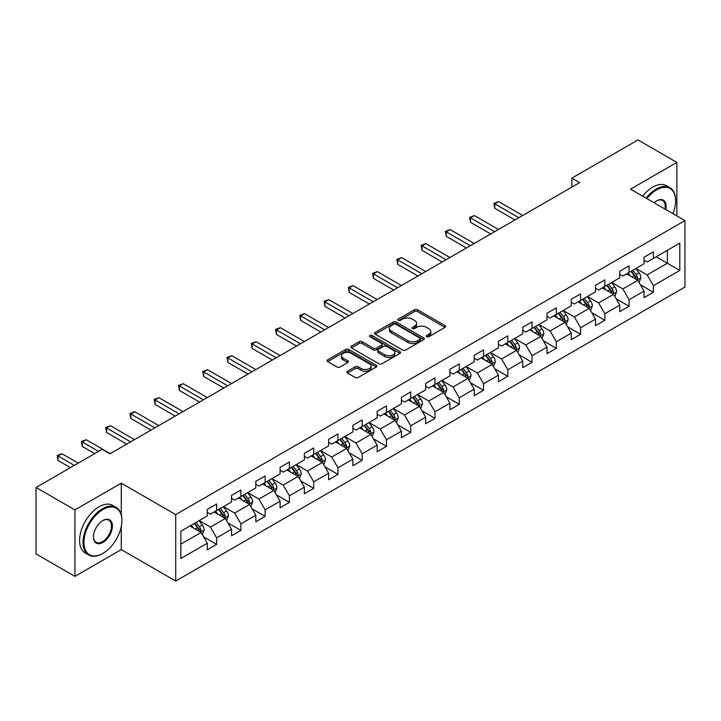 <?xml version="1.0" encoding="UTF-8"?>
<svg xmlns="http://www.w3.org/2000/svg" width="721" height="721" viewBox="0 0 721 721"><rect width="100%" height="100%" fill="white"/><g stroke="black" fill="none" stroke-linecap="round" stroke-linejoin="round"><path stroke-width="1.08" d="M426.643 336.725A1.514 0.874 0 0 0 428.788 336.725L445.001 327.361A2.163 1.244 0 0 0 445.641 326.487A2.163 1.244 0 0 0 445.001 325.604L417.522 309.733A2.163 1.244 0 0 0 414.476 309.733L398.253 319.097A1.514 0.874 0 0 0 397.812 319.718A1.514 0.874 0 0 0 398.253 320.331A1.514 0.874 0 0 0 400.389 320.331L402.489 319.124A6.913 3.993 0 0 1 412.259 319.124L414.548 320.448A6.913 3.993 0 0 1 416.576 323.269A6.913 3.993 0 0 1 414.548 326.081L412.448 327.298A1.514 0.874 0 0 0 412.006 327.911A1.514 0.874 0 0 0 412.448 328.533A1.514 0.874 0 0 0 414.584 328.533L416.684 327.316A6.913 3.993 0 0 1 426.453 327.316L428.743 328.641A6.913 3.993 0 0 1 430.77 331.462A6.913 3.993 0 0 1 428.743 334.283L426.643 335.499A1.514 0.874 0 0 0 426.201 336.112A1.514 0.874 0 0 0 426.643 336.725L426.643 335.499M347.45 371.261A2.163 1.244 0 0 0 346.819 372.144A2.163 1.244 0 0 0 347.45 373.018L355.156 377.471A2.163 1.244 0 0 0 358.211 377.471L376.227 367.07A2.163 1.244 0 0 0 376.858 366.187A2.163 1.244 0 0 0 376.227 365.313L348.748 349.442A2.163 1.244 0 0 0 345.692 349.442L327.676 359.842A2.163 1.244 0 0 0 327.046 360.725A2.163 1.244 0 0 0 327.676 361.609L336.995 366.98A2.163 1.244 0 0 0 340.042 366.98L347.756 362.537A2.163 1.244 0 0 0 348.387 361.654A2.163 1.244 0 0 0 347.756 360.77L343.133 358.103A5.777 3.335 0 0 1 341.448 355.741A5.777 3.335 0 0 1 345.008 352.668A5.777 3.335 0 0 1 351.307 353.389L369.395 363.835A5.777 3.335 0 0 1 371.09 366.187A5.777 3.335 0 0 1 367.521 369.269A5.777 3.335 0 0 1 361.23 368.548L358.211 366.809A2.163 1.244 0 0 0 355.156 366.809L347.45 371.261L347.45 373.018M121.281 483.16L74.93 509.927L36.05 487.477L36.05 553.926L74.93 576.376L121.281 549.618L175.726 581.045L175.726 514.596L121.281 483.16L121.281 514.704M676.866 215.921L676.866 162.405L630.514 189.163L684.95 220.59L175.726 514.596M676.866 162.405L637.977 139.955L571.87 178.123L571.87 187.1M36.05 487.477L102.157 449.309L109.934 453.797L579.648 182.611L571.87 178.123M402.642 350.064A2.163 1.244 0 0 0 405.689 350.064L423.705 339.663A2.163 1.244 0 0 0 424.345 338.78A2.163 1.244 0 0 0 423.705 337.897L396.226 322.035A2.163 1.244 0 0 0 393.17 322.035L375.163 332.435A2.163 1.244 0 0 0 374.523 333.309A2.163 1.244 0 0 0 375.163 334.193L402.642 350.064M370.495 337.058A1.514 0.874 0 0 1 372.027 337.266L372.027 335.472L399.966 351.605A2.163 1.244 0 0 1 400.597 352.488A2.163 1.244 0 0 1 399.966 353.362L381.95 363.763A2.163 1.244 0 0 1 378.904 363.763L351.415 347.901L351.415 346.134A2.163 1.244 0 0 0 350.785 347.017A2.163 1.244 0 0 0 351.415 347.901M351.415 346.134L359.13 341.691A2.163 1.244 0 0 1 362.185 341.691L373.325 348.126A2.163 1.244 0 0 0 376.38 348.126L381.499 345.17A2.163 1.244 0 0 0 382.13 344.287A2.163 1.244 0 0 0 381.499 343.403L369.891 336.707A1.514 0.874 0 0 1 369.449 336.094A1.514 0.874 0 0 1 370.378 335.283A1.514 0.874 0 0 1 372.027 335.472M175.726 581.045L684.95 287.048L684.95 220.59M203.637 536.911L216.624 544.409L216.624 537.848L231.558 529.232L231.558 535.784L240.895 530.395L240.895 523.843L255.82 515.227L255.82 521.779L265.157 516.389L265.157 509.837L280.09 501.212L280.09 507.773L289.418 502.384L289.418 495.823L304.352 487.207L304.352 493.759L313.68 488.369L313.68 481.817L328.614 473.201L328.614 479.753L337.951 474.364L337.951 467.812L352.875 459.187L352.875 465.748L362.212 460.358L362.212 453.797L377.146 445.181L377.146 451.734L386.474 446.344L386.474 439.792L401.408 431.176L401.408 437.728L410.736 432.339L410.736 425.787L425.669 417.162L425.669 423.723L435.006 418.333L435.006 411.772L449.931 403.156L449.931 409.708L459.268 404.319L459.268 397.767L474.202 389.142L474.202 395.703L483.53 390.313L483.53 383.761L498.463 375.136L498.463 381.688L507.791 376.308L507.791 369.747L522.725 361.131L522.725 367.683L532.053 362.293L532.053 355.741L546.987 347.116L546.987 353.678L556.324 348.288L556.324 341.736L571.248 333.111L571.248 339.663L580.585 334.283L580.585 327.722L595.519 319.106L595.519 325.658L604.847 320.268L604.847 313.716L619.781 305.091L619.781 311.652L629.109 306.263L629.109 299.711L644.042 291.086L644.042 297.638L653.379 292.257L653.379 285.696L679.813 270.429L679.813 243.13L667.376 250.313L667.376 263.246L679.813 270.429M216.624 544.409L207.297 549.799L207.297 543.237L180.854 558.505L180.854 531.206L207.297 515.939L207.297 509.387L216.624 503.997L216.624 510.549L231.558 501.933L231.558 495.381L240.895 489.992L240.895 496.544L255.82 487.928L255.82 481.367L265.157 475.977L265.157 482.538L280.09 473.913L280.09 467.361L289.418 461.972L289.418 468.524L304.352 459.908L304.352 453.347L313.68 447.966L313.68 454.518L328.614 445.902L328.614 439.341L337.951 433.952L337.951 440.513L352.875 431.888L352.875 425.336L362.212 419.946L362.212 426.499L377.146 417.883L377.146 411.321L386.474 405.941L386.474 412.493L401.408 403.868L401.408 397.316L410.736 391.927L410.736 398.488L425.669 389.863L425.669 383.311L435.006 377.921L435.006 384.473L449.931 375.857L449.931 369.296L459.268 363.916L459.268 370.468L474.202 361.843L474.202 355.291L483.53 349.901L483.53 356.462L498.463 347.837L498.463 341.285L507.791 335.896L507.791 342.448L522.725 333.832L522.725 327.271L532.053 321.89L532.053 328.443L546.987 319.818L546.987 313.265L556.324 307.876L556.324 314.437L571.248 305.812L571.248 299.26L580.585 293.871L580.585 300.423L595.519 291.807L595.519 285.246L604.847 279.865L604.847 286.417L619.781 277.792L619.781 271.24L629.109 265.851L629.109 272.412L644.042 263.787L644.042 257.235L653.379 251.845L653.379 258.397L679.813 243.13M214.137 511.991L225.34 518.453L210.406 527.078L199.212 520.607M207.297 512.352L210.406 514.145L216.624 510.549M210.406 527.078L216.624 537.848M225.34 518.453L231.558 529.232M238.408 497.986L249.601 504.448L234.667 513.064L223.474 506.602M231.558 498.337L234.667 500.14L240.895 496.544M234.667 513.064L240.895 523.843M249.601 504.448L255.82 515.227M262.669 483.971L273.863 490.442L258.938 499.058L247.736 492.596M255.82 484.332L258.938 486.125L265.157 482.538M258.938 499.058L265.157 509.837M273.863 490.442L280.09 501.212M286.931 469.966L298.134 476.428L283.2 485.053L271.997 478.582M280.09 470.326L283.2 472.12L289.418 468.524M283.2 485.053L289.418 495.823M298.134 476.428L304.352 487.207M311.193 455.951L322.395 462.422L307.461 471.038L296.259 464.576M304.352 456.312L307.461 458.114L313.68 454.518M307.461 471.038L313.68 481.817M322.395 462.422L328.614 473.201M335.454 441.946L346.657 448.417L331.723 457.033L320.53 450.571M328.614 442.306L331.723 444.1L337.951 440.513M331.723 457.033L337.951 467.812M346.657 448.417L352.875 459.187M359.725 427.941L370.918 434.402L355.994 443.027L344.791 436.556M352.875 428.301L355.994 430.095L362.212 426.499M355.994 443.027L362.212 453.797M370.918 434.402L377.146 445.181M383.987 413.926L395.189 420.397L380.255 429.013L369.053 422.551M377.146 414.287L380.255 416.089L386.474 412.493M380.255 429.013L386.474 439.792M395.189 420.397L401.408 431.176M408.248 399.921L419.451 406.383L404.517 415.008L393.315 408.546M401.408 400.281L404.517 402.075L410.736 398.488M404.517 415.008L410.736 425.787M419.451 406.383L425.669 417.162M432.51 385.915L443.712 392.377L428.779 401.002L417.585 394.531M425.669 386.276L428.779 388.069L435.006 384.473M428.779 401.002L435.006 411.772M443.712 392.377L449.931 403.156M456.781 371.901L467.974 378.372L453.04 386.988L441.847 380.526M449.931 372.261L453.04 374.064L459.268 370.468M453.04 386.988L459.268 397.767M467.974 378.372L474.202 389.142M481.042 357.895L492.236 364.357L477.311 372.982L466.108 366.52M474.202 358.256L477.311 360.049L483.53 356.462M477.311 372.982L483.53 383.761M492.236 364.357L498.463 375.136M505.304 343.89L516.506 350.352L501.573 358.977L490.37 352.506M498.463 344.25L501.573 346.044L507.791 342.448M501.573 358.977L507.791 369.747M516.506 350.352L522.725 361.131M529.565 329.876L540.768 336.346L525.834 344.962L514.641 338.5M522.725 330.236L525.834 332.03L532.053 328.443M525.834 344.962L532.053 355.741M540.768 336.346L546.987 347.116M553.836 315.87L565.03 322.332L550.096 330.957L538.902 324.495M546.987 316.231L550.096 318.024L556.324 314.437M550.096 330.957L556.324 341.736M565.03 322.332L571.248 333.111M578.098 301.865L589.291 308.327L574.367 316.952L563.164 310.481M571.248 302.225L574.367 304.019L580.585 300.423M574.367 316.952L580.585 327.722M589.291 308.327L595.519 319.106M602.359 287.85L613.562 294.321L598.628 302.937L587.426 296.475M595.519 288.211L598.628 290.004L604.847 286.417M598.628 302.937L604.847 313.716M613.562 294.321L619.781 305.091M626.621 273.845L637.824 280.307L622.89 288.932L611.687 282.461M619.781 274.205L622.89 275.999L629.109 272.412M622.89 288.932L629.109 299.711M637.824 280.307L644.042 291.086M656.173 256.784L667.376 263.246L647.152 274.926L635.958 268.455M644.042 260.191L647.152 261.993L653.379 258.397M647.152 274.926L653.379 285.696M74.93 509.927L74.93 576.376M180.854 544.139L201.078 532.468L189.875 525.997M201.078 532.468L207.297 543.237M640.392 284.759L653.379 292.257M616.122 298.764L629.109 306.263M591.86 312.77L604.847 320.268M567.598 326.784L580.585 334.283M543.337 340.79L556.324 348.288M519.066 354.795L532.053 362.293M494.804 368.81L507.791 376.308M470.543 382.815L483.53 390.313M446.281 396.82L459.268 404.319M422.019 410.835L435.006 418.333M397.749 424.84L410.736 432.339M373.487 438.846L386.474 446.344M349.225 452.86L362.212 460.358M324.964 466.866L337.951 474.364M300.693 480.871L313.68 488.369M276.431 494.885L289.418 502.384M252.17 508.891L265.157 516.389M227.908 522.905L240.895 530.395M121.281 549.618L121.281 526.447M427.247 336.941L428.743 336.076A6.913 3.993 0 0 0 430.77 333.255L430.77 331.462M416.576 323.269L416.576 325.063A6.913 3.993 0 0 1 414.548 327.884L413.052 328.749M445.001 325.604L445.001 327.361L417.522 311.535A2.163 1.244 0 0 0 414.476 311.535L398.857 320.548M423.678 339.672L396.226 323.828A2.163 1.244 0 0 0 393.17 323.828L375.19 334.211M419.892 339.393A1.514 0.874 0 0 0 420.334 338.78A1.514 0.874 0 0 0 419.892 338.158L395.766 324.234A1.514 0.874 0 0 0 393.63 324.234L391.422 325.513A6.913 3.993 0 0 0 389.394 328.334A6.913 3.993 0 0 0 391.422 331.155L407.906 340.673A6.913 3.993 0 0 0 417.675 340.673L419.892 339.393L419.892 341.195A1.514 0.874 0 0 0 420.334 340.573L420.334 338.78M389.394 328.334L389.394 330.128A6.913 3.993 0 0 0 391.422 332.949L391.422 331.155M419.892 341.195L417.675 342.466A6.913 3.993 0 0 1 407.906 342.466L391.422 332.949M351.451 347.919L359.13 343.484L359.13 341.691M382.13 344.287L382.13 346.08A2.163 1.244 0 0 1 381.499 346.963L376.38 349.919A2.163 1.244 0 0 1 373.325 349.919L362.185 343.484A2.163 1.244 0 0 0 359.13 343.484M372.027 337.266L399.939 353.38M384.888 354.795A5.777 3.335 0 0 0 391.188 355.525A5.777 3.335 0 0 0 394.748 352.443A5.777 3.335 0 0 0 393.062 350.082L386.681 346.404A2.163 1.244 0 0 0 383.635 346.404L378.516 349.352A2.163 1.244 0 0 0 377.885 350.235A2.163 1.244 0 0 0 378.516 351.118L384.888 354.795L384.888 356.598A5.777 3.335 0 0 0 391.188 357.319A5.777 3.335 0 0 0 394.748 354.236L394.748 352.443M377.885 350.235L377.885 352.037A2.163 1.244 0 0 0 378.516 352.911L378.516 351.118M384.888 356.598L378.516 352.911M371.09 366.187L371.09 367.989A5.777 3.335 0 0 1 367.521 371.072A5.777 3.335 0 0 1 361.23 370.342L358.211 368.602A2.163 1.244 0 0 0 355.156 368.602L347.477 373.036M341.448 355.741L341.448 357.544A5.777 3.335 0 0 0 343.133 359.896L343.133 358.103M347.756 360.77L347.756 362.537L343.133 359.896M376.2 367.088L348.748 351.235A2.163 1.244 0 0 0 345.692 351.235L327.704 361.627L327.676 359.842M639.049 282.443L640.897 277.774A5.831 3.362 -120 0 0 639.04 272.817L635.832 268.527M630.235 275.927L628.054 273.016M522.725 215.48L498.662 201.583L494.777 203.827L494.777 208.315L514.947 219.968M636.922 279.793L637.752 278.027A5.831 3.362 -120 0 0 636.084 274.521L632.876 270.231M631.416 271.078L634.976 275.828A2.965 1.712 60 0 1 635.516 276.738L637.752 278.027M631.01 271.312L634.219 275.593A5.831 3.362 60 0 1 635.886 279.099M494.777 208.315L493.921 203.331L518.832 217.724M493.921 203.331L498.662 201.583M672.927 213.65A26.839 15.492 120 0 0 675.622 200.835A26.839 15.492 120 0 0 656.642 189.884A26.839 15.492 120 0 0 646.89 198.626M646.088 198.158A27.497 15.871 -60 0 1 656.173 189.073A27.497 15.871 -60 0 1 669.926 187.712A27.497 15.871 -60 0 1 675.622 200.303A27.497 15.871 -60 0 1 675.613 200.573M654.046 202.754A13.42 7.751 -60 0 1 656.642 200.835L656.642 200.835A13.42 7.751 -60 0 1 665.771 209.523M642.663 196.184A27.497 15.871 -60 0 1 652.757 187.1A27.497 15.871 -60 0 1 666.501 185.739L669.926 187.712M664.924 209.027A12.762 7.363 120 0 0 662.554 200.474A12.762 7.363 120 0 0 656.407 200.979M102.463 553.656L102.932 553.386A26.839 15.492 120 0 0 121.903 520.517A26.839 15.492 120 0 0 102.932 509.567A26.839 15.492 120 0 0 83.951 542.435A26.839 15.492 120 0 0 102.932 553.386L102.463 553.656A27.497 15.871 -60 0 1 88.719 555.017A27.497 15.871 -60 0 1 84.501 532.99A27.497 15.871 -60 0 1 102.463 508.756A27.497 15.871 -60 0 1 116.216 507.395A27.497 15.871 -60 0 1 121.903 519.985A27.497 15.871 -60 0 1 121.903 520.256M102.932 542.435A13.42 7.751 -60 0 1 93.442 536.956A13.42 7.751 -60 0 1 102.932 520.517L102.932 520.517A13.42 7.751 -60 0 1 112.422 525.997A13.42 7.751 -60 0 1 102.932 542.435M93.442 536.676A12.762 7.363 120 0 0 96.082 542.255A12.762 7.363 120 0 0 102.463 541.624A12.762 7.363 120 0 0 110.8 530.386A12.762 7.363 120 0 0 108.844 520.156A12.762 7.363 120 0 0 102.697 520.661M88.719 555.017L85.294 553.043A27.497 15.871 -60 0 1 81.076 531.007A27.497 15.871 -60 0 1 99.038 506.782A27.497 15.871 -60 0 1 112.791 505.421L116.216 507.395M614.788 296.448L616.635 291.789A5.831 3.362 -120 0 0 614.779 286.823L611.57 282.533M605.973 289.941L603.792 287.03M498.463 229.485L474.4 215.597L470.516 217.841L470.516 222.329L490.686 233.974M612.661 293.798L613.49 292.032A5.831 3.362 -120 0 0 611.823 288.526L608.614 284.245M607.154 285.083L610.714 289.842A2.965 1.712 60 0 1 611.255 290.743L613.49 292.032M606.749 285.318L609.957 289.608A5.831 3.362 60 0 1 611.624 293.114M470.516 222.329L469.659 217.345L494.57 231.729M469.659 217.345L474.4 215.597M590.526 310.454L592.374 305.794A5.831 3.362 -120 0 0 590.517 300.828L587.3 296.547M581.703 303.947L579.531 301.036M474.193 243.491L450.138 229.602L446.245 231.847L446.245 236.335L466.424 247.979M588.39 307.804L589.228 306.046A5.831 3.362 -120 0 0 587.561 302.541L584.352 298.251M582.883 299.098L586.452 303.847A2.965 1.712 60 0 1 586.993 304.749L589.228 306.046M582.478 299.332L585.695 303.613A5.831 3.362 60 0 1 587.363 307.119M446.245 236.335L445.389 231.351L470.308 245.735M445.389 231.351L450.138 229.602M566.255 324.468L568.112 319.8A5.831 3.362 -120 0 0 566.246 314.843L563.038 310.553M557.441 317.952L555.26 315.041M449.931 257.505L425.868 243.608L421.983 245.852L421.983 250.34L442.153 261.993M564.128 321.818L564.967 320.052A5.831 3.362 -120 0 0 563.29 316.546L560.082 312.256M558.622 313.103L562.182 317.862A2.965 1.712 60 0 1 562.722 318.763L564.967 320.052M558.216 313.338L561.425 317.628A5.831 3.362 60 0 1 563.101 321.133M421.983 250.34L421.127 245.356L446.047 259.749M421.127 245.356L425.868 243.608M541.994 338.473L543.85 333.814A5.831 3.362 -120 0 0 541.985 328.848L538.776 324.567M533.179 331.966L530.998 329.055M425.669 271.511L401.606 257.622L397.722 259.866L397.722 264.355L417.892 275.999M539.867 335.824L540.696 334.057A5.831 3.362 -120 0 0 539.029 330.551L535.82 326.271M534.36 327.109L537.92 331.867A2.965 1.712 60 0 1 538.461 332.769L540.696 334.057M533.955 327.343L537.163 331.633A5.831 3.362 60 0 1 538.83 335.139M397.722 264.355L396.865 259.371L421.785 273.755M396.865 259.371L401.606 257.622M517.732 352.479L519.58 347.819A5.831 3.362 -120 0 0 517.723 342.854L514.515 338.573M508.918 345.972L506.737 343.061M401.408 285.516L377.344 271.628L373.46 273.872L373.46 278.36L393.63 290.004M515.605 349.829L516.434 348.072A5.831 3.362 -120 0 0 514.767 344.566L511.559 340.276M510.098 341.123L513.658 345.873A2.965 1.712 60 0 1 514.199 346.774L516.434 348.072M509.693 341.357L512.901 345.638A5.831 3.362 60 0 1 514.569 349.144M373.46 278.36L372.604 273.376L397.514 287.76M372.604 273.376L377.344 271.628M493.47 366.493L495.318 361.825A5.831 3.362 -120 0 0 493.461 356.868L490.244 352.578M484.656 359.977L482.475 357.066M377.146 299.53L353.083 285.633L349.189 287.877L349.189 292.375L369.368 304.019M491.334 363.844L492.173 362.077A5.831 3.362 -120 0 0 490.505 358.571L487.297 354.29M485.837 355.129L489.397 359.887A2.965 1.712 60 0 1 489.938 360.788L492.173 362.077M485.422 355.363L488.64 359.653A5.831 3.362 60 0 1 490.307 363.159M349.189 292.375L348.333 287.391L373.253 301.775M348.333 287.391L353.083 285.633M469.209 380.499L471.056 375.839A5.831 3.362 -120 0 0 469.191 370.873L465.982 366.592M460.386 373.992L458.205 371.081M352.875 313.536L328.821 299.648L324.928 301.892L324.928 306.38L345.098 318.024M467.073 377.849L467.911 376.083A5.831 3.362 -120 0 0 466.244 372.577L463.026 368.296M461.566 369.134L465.126 373.893A2.965 1.712 60 0 1 465.667 374.794L467.911 376.083M461.161 369.368L464.369 373.658A5.831 3.362 60 0 1 466.045 377.164M324.928 306.38L324.071 301.396L348.991 315.78M324.071 301.396L328.821 299.648M444.938 394.504L446.795 389.845A5.831 3.362 -120 0 0 444.929 384.879L441.721 380.598M436.124 387.997L433.943 385.086M328.614 327.541L304.55 313.653L300.666 315.897L300.666 320.385L320.836 332.03M442.811 391.854L443.64 390.097A5.831 3.362 -120 0 0 441.973 386.591L438.765 382.301M437.305 383.148L440.864 387.898A2.965 1.712 60 0 1 441.405 388.799L443.64 390.097M436.899 383.383L440.107 387.664A5.831 3.362 60 0 1 441.775 391.17M300.666 320.385L299.81 315.401L324.729 329.785M299.81 315.401L304.55 313.653M420.676 408.519L422.524 403.85A5.831 3.362 -120 0 0 420.667 398.893L417.459 394.603M411.862 402.003L409.681 399.092M304.352 341.556L280.289 327.658L276.404 329.903L276.404 334.4L296.574 346.044M418.55 405.869L419.379 404.102A5.831 3.362 -120 0 0 417.711 400.597L414.503 396.316M413.043 397.154L416.603 401.912A2.965 1.712 60 0 1 417.144 402.814L419.379 404.102M412.637 397.388L415.846 401.678A5.831 3.362 60 0 1 417.513 405.184M276.404 334.4L275.548 329.416L300.459 343.8M275.548 329.416L280.289 327.658M396.415 422.524L398.262 417.865A5.831 3.362 -120 0 0 396.406 412.899L393.197 408.618M387.601 416.017L385.42 413.106M280.09 355.561L256.027 341.673L252.134 343.917L252.134 348.405L272.313 360.049M394.279 419.874L395.117 418.108A5.831 3.362 -120 0 0 393.45 414.602L390.241 410.321M388.781 411.159L392.341 415.918A2.965 1.712 60 0 1 392.882 416.819L395.117 418.108M388.376 411.394L391.584 415.684A5.831 3.362 60 0 1 393.251 419.189M252.134 348.405L251.278 343.421L276.197 357.805M251.278 343.421L256.027 341.673M372.153 436.529L374.001 431.87A5.831 3.362 -120 0 0 372.144 426.904L368.927 422.623M363.33 430.022L361.149 427.111M255.82 369.567L231.765 355.678L227.872 357.922L227.872 362.411L248.042 374.064M370.017 433.88L370.855 432.122A5.831 3.362 -120 0 0 369.188 428.616L365.971 424.327M364.511 425.174L368.08 429.923A2.965 1.712 60 0 1 368.611 430.825L370.855 432.122M364.105 425.408L367.322 429.689A5.831 3.362 60 0 1 368.99 433.195M227.872 362.411L227.016 357.427L251.935 371.811M227.016 357.427L231.765 355.678M347.882 450.544L349.739 445.884A5.831 3.362 -120 0 0 347.873 440.919L344.665 436.629M339.068 444.028L336.887 441.117M231.558 383.581L207.495 369.684L203.61 371.928L203.61 376.425L223.78 388.069M345.756 447.894L346.594 446.128A5.831 3.362 -120 0 0 344.917 442.622L341.709 438.341M340.249 439.179L343.809 443.938A2.965 1.712 60 0 1 344.35 444.839L346.594 446.128M339.843 439.413L343.052 443.703A5.831 3.362 60 0 1 344.719 447.209M203.61 376.425L202.754 371.441L227.674 385.825M202.754 371.441L207.495 369.684M323.621 464.549L325.468 459.89A5.831 3.362 -120 0 0 323.612 454.924L320.403 450.643M314.807 458.042L312.626 455.131M207.297 397.586L183.233 383.698L179.349 385.942L179.349 390.431L199.519 402.075M321.494 461.9L322.323 460.133A5.831 3.362 -120 0 0 320.656 456.627L317.447 452.346M315.987 453.185L319.547 457.943A2.965 1.712 60 0 1 320.088 458.844L322.323 460.133M315.582 453.428L318.79 457.709A5.831 3.362 60 0 1 320.457 461.215M179.349 390.431L178.493 385.447L203.403 399.831M178.493 385.447L183.233 383.698M299.359 478.555L301.207 473.895A5.831 3.362 -120 0 0 299.35 468.929L296.142 464.648M290.545 472.048L288.364 469.137M183.035 411.592L158.971 397.704L155.078 399.948L155.078 404.436L175.257 416.089M297.223 475.905L298.061 474.148A5.831 3.362 -120 0 0 296.394 470.642L293.186 466.352M291.726 467.199L295.286 471.949A2.965 1.712 60 0 1 295.826 472.85L298.061 474.148M291.32 467.433L294.529 471.714A5.831 3.362 60 0 1 296.196 475.22M155.078 404.436L154.231 399.452L179.141 413.836M154.231 399.452L158.971 397.704M275.098 492.569L276.945 487.91A5.831 3.362 -120 0 0 275.089 482.944L271.871 478.654M266.274 486.062L264.093 483.151M158.764 425.606L134.71 411.709L130.816 413.953L130.816 418.45L150.995 430.095M272.962 489.92L273.8 488.153A5.831 3.362 -120 0 0 272.132 484.647L268.915 480.366M267.455 481.204L271.024 485.963A2.965 1.712 60 0 1 271.556 486.864L273.8 488.153M267.049 481.439L270.267 485.729A5.831 3.362 60 0 1 271.934 489.235M130.816 418.45L129.96 413.466L154.88 427.85M129.96 413.466L134.71 411.709M250.827 506.575L252.683 501.915A5.831 3.362 -120 0 0 250.818 496.949L247.609 492.668M242.013 500.068L239.832 497.157M134.503 439.612L110.439 425.723L106.555 427.968L106.555 432.456L126.725 444.1M248.7 503.925L249.538 502.158A5.831 3.362 -120 0 0 247.862 498.653L244.653 494.372M243.193 495.219L246.753 499.968A2.965 1.712 60 0 1 247.294 500.87L249.538 502.158M242.788 495.453L245.996 499.734A5.831 3.362 60 0 1 247.663 503.24M106.555 432.456L105.699 427.472L130.618 441.856M105.699 427.472L110.439 425.723M226.565 520.58L228.422 515.921A5.831 3.362 -120 0 0 226.556 510.964L223.348 506.674M217.751 514.073L215.57 511.162M110.241 453.617L86.178 439.729L82.293 441.973L82.293 446.461L94.685 453.617M224.438 517.93L225.267 516.173A5.831 3.362 -120 0 0 223.6 512.667L220.392 508.377M218.932 509.224L222.492 513.974A2.965 1.712 60 0 1 223.032 514.875L225.267 516.173M218.526 509.459L221.735 513.74A5.831 3.362 60 0 1 223.402 517.245M82.293 446.461L81.437 441.477L98.579 451.373M81.437 441.477L86.178 439.729M202.304 534.594L204.151 529.935A5.831 3.362 -120 0 0 202.295 524.969L199.086 520.679M193.489 528.087L191.308 525.176M78.201 463.143L61.916 453.734L58.031 455.978L58.031 460.476L70.424 467.632M200.177 531.945L201.006 530.178A5.831 3.362 -120 0 0 199.338 526.672L196.13 522.392M194.67 523.23L198.23 527.988A2.965 1.712 60 0 1 198.771 528.89L201.006 530.178M194.264 523.464L197.473 527.754A5.831 3.362 60 0 1 199.14 531.26M58.031 460.476L57.175 455.492L74.308 465.387M57.175 455.492L61.916 453.734M428.743 336.076L428.743 334.283M412.448 328.533L412.448 327.298M414.548 327.884L414.548 326.081M398.253 320.331L398.253 319.097M414.476 311.535L414.476 309.733M417.522 311.535L417.522 309.733M375.163 334.193L375.163 332.435M393.17 323.828L393.17 322.035M396.226 323.828L396.226 322.035M423.705 339.663L423.705 337.897M407.906 342.466L407.906 340.673M417.675 342.466L417.675 340.673M362.185 343.484L362.185 341.691M373.325 349.919L373.325 348.126M376.38 349.919L376.38 348.126M381.499 346.963L381.499 345.17M399.966 353.362L399.966 351.605M355.156 368.602L355.156 366.809M358.211 368.602L358.211 366.809M361.23 370.342L361.23 368.548M345.692 351.235L345.692 349.442M348.748 351.235L348.748 349.442M376.227 367.07L376.227 365.313M637.247 279.982L640.861 277.891M636.084 274.521L639.04 272.817M631.938 276.918L634.219 275.593M612.985 293.988L616.599 291.897M611.823 288.526L614.779 286.823M607.677 290.923L609.957 289.608M588.724 307.993L592.338 305.911M587.561 302.541L590.517 300.828M583.415 304.929L585.695 303.613M564.453 322.008L568.076 319.917M563.29 316.546L566.246 314.843M559.145 318.943L561.425 317.628M540.191 336.013L543.805 333.922M539.029 330.551L541.985 328.848M534.883 332.949L537.163 331.633M515.93 350.018L519.544 347.937M514.767 344.566L517.723 342.854M510.621 346.954L512.901 345.638M491.668 364.033L495.282 361.942M490.505 358.571L493.461 356.868M486.36 360.969L488.64 359.653M467.397 378.038L471.02 375.947M466.244 372.577L469.191 370.873M462.098 374.974L464.369 373.658M443.136 392.044L446.75 389.962M441.973 386.591L444.929 384.879M437.827 388.98L440.107 387.664M418.874 406.058L422.488 403.967M417.711 400.597L420.667 398.893M413.566 402.994L415.846 401.678M394.612 420.064L398.226 417.973M393.45 414.602L396.406 412.899M389.304 416.999L391.584 415.684M370.342 434.069L373.965 431.987M369.188 428.616L372.144 426.904M365.042 431.005L367.322 429.689M346.08 448.083L349.694 445.993M344.917 442.622L347.873 440.919M340.772 445.019L343.052 443.703M321.818 462.089L325.432 459.998M320.656 456.627L323.612 454.924M316.51 459.025L318.79 457.709M297.557 476.094L301.171 474.012M296.394 470.642L299.35 468.929M292.248 473.03L294.529 471.714M273.286 490.109L276.909 488.018M272.132 484.647L275.089 482.944M267.987 487.045L270.267 485.729M249.024 504.114L252.647 502.023M247.862 498.653L250.818 496.949M243.716 501.05L245.996 499.734M224.763 518.12L228.377 516.038M223.6 512.667L226.556 510.964M219.454 515.055L221.735 513.74M200.501 532.134L204.115 530.043M199.338 526.672L202.295 524.969M195.193 529.07L197.473 527.754M675.622 200.835L675.622 200.303M121.903 520.517L121.903 519.985"/></g></svg>
